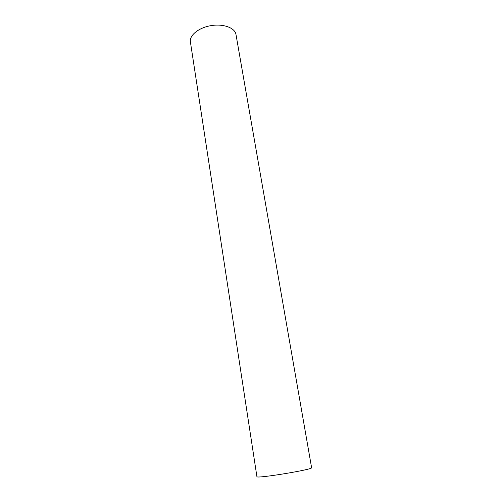 <?xml version="1.0" encoding="UTF-8"?>
<svg xmlns="http://www.w3.org/2000/svg" width="502" height="502" viewBox="0 0 502 502"><rect width="100%" height="100%" fill="white"/><g stroke="black" fill="none" stroke-linecap="round" stroke-linejoin="round"><path stroke-width="0.75" d="M235.978 34.456C234.974 27.848 223.459 23.55 211.129 25.615C198.786 27.591 189.241 35.335 190.402 41.917L256.911 476.636C255.436 479.002 313.75 469.452 311.598 467.682L235.978 34.456"/></g></svg>
